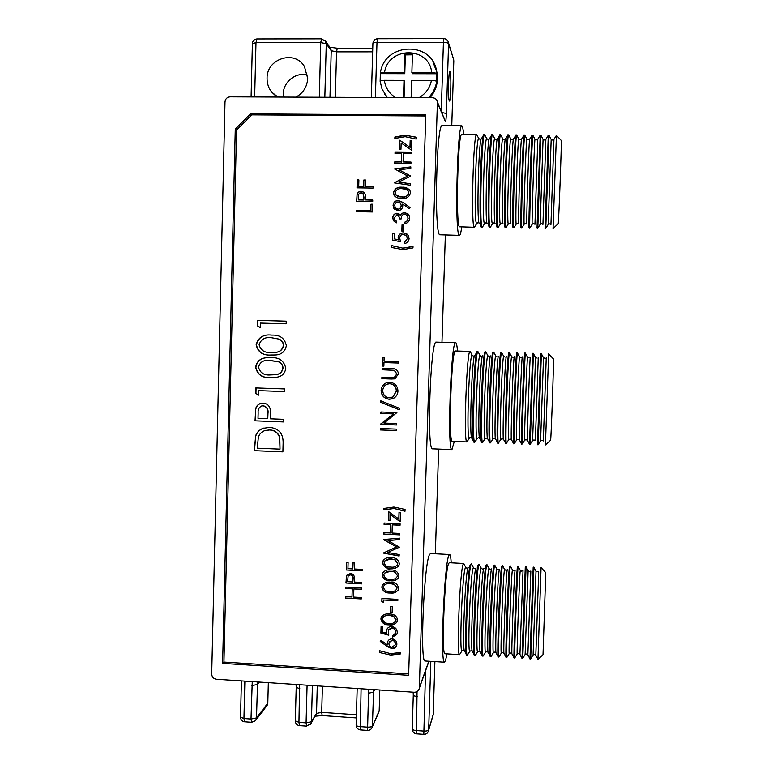 <?xml version="1.0" encoding="UTF-8"?>
<svg xmlns="http://www.w3.org/2000/svg" width="773" height="773" viewBox="0 0 773 773"><rect width="100%" height="100%" fill="white"/><g stroke="black" fill="none" stroke-linecap="round" stroke-linejoin="round"><path stroke-width="1.16" d="M432.87 61.637L436.697 71.763L436.726 81.523C435.643 87.755 432.909 93.156 428.522 97.717M429.894 97.727C434.658 92.267 437.199 85.929 437.518 78.711L437.112 72.855L435.392 66.874M380.142 81.136L380.345 73.503C380.558 72.923 381.949 72.604 384.539 72.565L404.24 72.604L404.801 53.743L412.444 53.743L411.883 72.614L431.692 72.652C429.488 46.158 388.181 46.245 384.539 72.565M561.217 140.415L561.275 140.473C561.72 141.768 558.782 221.609 558.222 223.571L558.154 223.755M553.97 139.333L556.425 135.343L553.043 228.605L558.193 223.716M549.033 135.159L545.767 228.373L545.033 228.518L548.289 135.149L549.033 135.159M537.776 228.393L537.022 228.161L540.192 135.082L540.926 135.091L537.815 228.19M529.795 228.248L529.022 228.016C528.336 225.919 531.409 132.898 532.104 135.014L532.8 135.169C532.037 136.782 529.119 226.151 529.756 228.035L529.872 228.006M521.833 228.112L521.031 227.88C519.987 225.764 522.963 132.83 524.026 134.956L524.712 135.062C523.611 136 520.77 225.967 521.765 227.89L521.959 227.813M516.006 134.888L516.654 134.956C515.205 135.217 512.431 225.784 513.784 227.745L514.055 227.61M515.968 134.888C514.538 132.763 511.649 225.619 513.059 227.735L513.89 227.967M507.967 134.821L508.605 134.869C506.817 134.444 504.102 225.6 505.822 227.61L506.18 227.417M507.919 134.821C506.122 132.695 503.32 225.474 505.098 227.6L505.948 227.832M499.918 134.753L500.585 134.782C498.44 133.661 495.783 225.407 497.87 227.465L498.314 227.204M499.889 134.753C497.715 132.627 495.01 225.329 497.145 227.455L498.025 227.687L500.575 223.571M492.981 135.43L492.585 134.695C490.082 132.888 487.473 225.214 489.937 227.33L490.469 227.001M491.928 134.686L491.87 134.686C489.328 132.56 486.71 225.185 489.212 227.31L490.14 227.552L492.71 223.407M485.048 135.449L484.584 134.628C481.724 132.502 479.183 225.049 482.014 227.185L482.642 226.789M483.927 134.618L483.84 134.628C480.941 132.946 478.439 225.069 481.289 227.175L482.217 227.407M477.134 135.478L476.593 134.56C473.366 132.434 470.912 224.904 474.1 227.049L474.844 226.566M553.4 358.904L553.439 358.952C553.932 359.397 551.13 439.46 550.598 440.224L550.55 440.272M548.637 353.821L545.429 444.89M541.38 353.59L538.192 444.755L537.467 444.726L540.656 353.561L541.38 353.59M533.409 353.338L530.22 444.436L529.495 444.407L532.684 353.319L533.409 353.338M525.447 353.097L525.408 353.203C524.674 353.773 521.543 442.977 522.219 443.992L521.543 444.089C520.644 446.659 524.017 350.44 524.722 353.077L525.476 353.164M517.495 352.855L517.446 352.923C516.364 352.846 513.185 443.316 514.267 443.712L513.601 443.779C512.315 446.321 515.688 350.188 516.77 352.836L517.495 352.855M509.678 352.836L509.513 352.652C508.074 351.918 504.846 443.654 506.325 443.431L506.566 443.055M508.856 352.594L508.847 352.594C507.368 349.937 504.006 445.992 505.658 443.46L506.373 443.489M501.812 352.71L501.6 352.391C499.793 350.99 496.517 444.002 498.411 443.142L498.711 442.668M500.933 352.353L500.923 352.353C499.068 349.686 495.706 445.663 497.735 443.142L497.754 443.142M493.976 352.604L493.705 352.14C491.522 350.063 488.207 444.349 490.517 442.842L490.865 442.291M493.734 352.13L493 352.111C490.778 349.435 487.415 445.325 489.821 442.832L490.546 442.861M486.159 352.517L485.84 351.889C483.26 349.203 479.898 444.707 482.642 442.543L483.048 441.895M485.135 351.87L485.125 351.87C482.497 349.183 479.144 444.997 481.927 442.514L481.956 442.514M478.352 352.353L477.975 351.657C474.989 348.961 471.636 444.697 474.767 442.233L475.24 441.509M480.323 355.928L477.975 351.657L477.221 351.628C474.245 348.99 470.892 444.214 474.033 442.195L474.767 442.233L477.453 438.117M470.554 352.198L470.09 351.415C466.737 348.71 463.385 444.369 466.892 441.924L467.452 441.112M463.81 134.454L462.612 126.733L461.887 125.835C457.258 123.284 454.582 233.243 459.152 235.137L459.52 235.359C460.254 235.205 460.988 232.431 461.713 227.04M442.291 125.699L442.156 125.69C436.474 123.139 434.068 232.866 439.673 234.77L459.471 235.359M457.481 351.029C457.056 345.608 456.466 342.826 455.722 342.69L455.722 342.69C450.978 338.893 446.958 452.563 451.944 449.615L454.311 441.422M455.722 342.69L436.32 342.12C430.484 338.303 426.474 451.722 432.551 448.823L432.619 448.823M545.757 572.677L543.013 654.702M545.786 572.716L541.061 567.566L537.96 659.35L535.824 655.311M533.882 567.913L530.693 659.04L529.969 658.992L533.186 567.111L533.901 567.15L533.882 567.913M526.075 566.909L522.732 658.548L522.007 658.509L525.254 567.469L525.34 566.706L526.046 566.744M518.258 566.541L518.074 567.092C517.205 573.199 514.151 656.258 514.75 657.9L514.084 658.016M518.2 566.329L517.504 566.29L517.359 567.053C516.422 573.489 513.282 659.833 514.055 658.016M510.47 566.174L510.199 566.677C508.992 572.822 505.851 656.412 506.808 657.456L506.16 657.523M512.509 570.039L510.354 565.952L509.475 566.638C508.199 573.054 505.011 659.321 506.122 657.523M502.692 565.826L502.324 566.271C500.778 572.445 497.57 656.567 498.875 657.002L498.247 657.04M502.556 565.517L501.609 566.232C499.996 572.619 496.749 658.809 498.199 657.04M494.933 565.469L494.469 565.855C492.585 572.068 489.299 656.721 490.971 656.548L490.353 656.557M496.942 569.266L494.749 565.111L493.754 565.817C491.802 572.184 488.497 658.296 490.295 656.548M487.193 565.131L486.971 564.696L486.623 565.45C484.391 571.701 481.048 656.876 483.086 656.084L482.42 656.064C480.265 657.794 483.618 571.749 485.917 565.411L486.951 564.696M479.473 564.792L479.231 564.3L478.796 565.034C476.207 571.334 472.805 657.031 475.221 655.62L475.675 654.905M479.173 564.29L478.081 564.995C475.453 571.324 472.052 657.282 474.516 655.581L474.593 655.581M471.772 564.454L471.482 563.894L470.979 564.628C468.042 570.928 464.592 656.818 467.356 655.137L467.887 654.345M471.404 563.884L470.264 564.59C467.317 570.851 463.848 656.354 466.621 655.079L466.737 655.098M464.08 564.135L463.713 563.488L463.172 564.222C459.906 570.493 456.399 656.316 459.5 654.654L460.119 653.774M451.219 562.831C450.891 557.555 450.379 554.782 449.693 554.512L448.949 555.314C444.369 562.116 440.04 664.181 444.465 662.21L445.596 660.393L446.929 653.881M449.586 554.512L430.609 553.536L429.711 554.318C424.164 561.063 419.671 662.896 425.063 660.992L425.247 661.002M449.248 100.77L449.49 101.07C450.823 101.563 451.442 74.739 450.157 71.628L449.886 71.261C448.533 70.72 447.944 98.239 449.248 100.77M307.557 75.078C296.059 71.696 283.227 81.783 283.266 94.093L283.411 97.079M277.884 97.05L271.883 92.238C268.608 88.238 267.004 83.581 267.072 78.286C266.608 58.622 294.648 49.636 304.417 66.449L307.722 78.392C307.161 86.866 303.219 93.108 295.885 97.127M463.645 563.478L449.335 562.734L448.688 563.459C444.804 569.701 441.199 655.378 444.919 653.755L445.045 653.765M470.09 351.415L455.461 350.971C451.442 348.256 448.089 443.75 452.292 441.335L466.892 441.924M461.848 134.444L461.752 134.444C457.858 132.318 455.577 224.634 459.423 226.789L474.332 227.272M399.187 554.56L399.139 556.009L383.253 553.072L396.539 546.946L383.65 539.496L399.68 538.172L399.631 539.612L388.094 540.569L399.399 547.245L387.717 552.444L399.187 554.56M389.94 520.635L388.51 520.567L388.771 511.745L398.81 519.041L399.013 512.431L400.443 512.499L400.172 521.746L390.123 514.441L389.94 520.635M372.402 211.957L356.363 211.696L356.401 210.227L370.798 210.459L370.982 204.188L372.625 204.207L372.402 211.957M373.088 188.071L357.029 187.849L357.252 179.896L358.894 179.916L358.711 186.409L363.658 186.477L363.841 179.983L365.484 180.003L365.3 186.496L373.137 186.612L373.088 188.071M392.471 239.959L392.674 233.253L394.327 233.282L394.162 238.838L398.385 239.804L398.124 237.871C398.51 234.644 400.327 232.963 403.564 232.828L408.231 235.282L409.091 238.635C408.772 241.476 407.207 243.109 404.385 243.534L404.424 242.075L407.439 238.519L406.753 236.084L403.458 234.296C401.139 234.48 399.912 235.775 399.776 238.171L400.491 241.785L392.471 239.959M394.365 217.909L394.906 219.976L396.752 221.378L396.704 222.846L393.525 220.798L392.713 217.909C392.935 215.136 394.385 213.561 397.051 213.193L400.317 215.165L401.747 213.416L404.656 212.478L409.014 215.155L409.709 218.237C409.439 221.291 407.796 223.088 404.772 223.61L404.81 222.141L407.091 220.904L408.047 218.179L407.526 215.735L404.743 213.957C402.279 214.527 401.09 216.179 401.177 218.933L399.515 218.904L398.791 215.744L396.993 214.662L394.365 217.909M410.463 192.999C409.255 197.105 406.366 198.893 401.796 198.352C398.607 198.632 396.037 197.608 394.075 195.279L393.457 192.757C394.636 188.602 397.535 186.757 402.124 187.211C405.535 186.94 408.173 188.148 410.038 190.815L410.463 192.999M410.936 163.518L394.732 163.335L394.781 161.866L401.419 161.944L401.67 153.508L395.022 153.441L395.071 151.972L411.275 152.126L411.236 153.605L403.332 153.527L403.081 161.953L410.975 162.04L410.936 163.518M361.291 598.949L345.492 598.06L345.531 596.63L352.005 596.998L352.237 588.862L345.763 588.504L345.802 587.084L361.609 587.953L361.571 589.384L353.86 588.958L353.628 597.094L361.339 597.519L361.291 598.949M362.102 570.841L346.285 569.991L346.497 562.261L348.121 562.338L347.937 568.657L352.807 568.918L352.981 562.599L354.604 562.686L354.43 569.005L362.141 569.411L362.102 570.841M389.35 399.264C384.229 398.636 381.476 395.737 381.099 390.578C381.292 386.993 383.002 384.423 386.22 382.886L389.776 382.277C394.906 382.925 397.631 385.843 397.96 391.041C397.824 394.046 396.51 396.385 394.008 398.037L389.476 399.216C384.365 398.588 381.611 395.699 381.244 390.539L381.099 390.578M396.578 423.546L396.539 424.995L380.529 424.387L393.447 413.903L380.847 413.439L380.886 411.99L396.907 412.589L384.007 423.073L396.578 423.546M387.35 646.586L380.239 641.416L381.137 640.373L387.428 644.953L387.534 641.986C388.355 639.889 389.901 638.846 392.172 638.875C395.167 639.339 396.742 641.088 396.897 644.131L396.733 645.271C395.95 647.542 394.346 648.663 391.911 648.644L387.35 646.586L380.422 641.194M397.622 619.994L397.438 621.173C395.689 624.246 392.906 625.454 389.099 624.816C384.587 625.009 381.852 623.077 380.896 619.018L381.166 617.55C382.993 614.641 385.746 613.462 389.428 614.023C393.969 613.897 396.694 615.888 397.622 619.994M383.427 602.447L381.823 601.423L381.91 598.476L397.834 599.375L397.795 600.805L383.505 599.993L383.427 602.447M398.955 575.875L398.694 577.276C396.858 580.194 394.104 581.354 390.413 580.755C385.882 580.967 383.147 579.035 382.2 574.967L382.558 573.257C384.461 570.513 387.186 569.392 390.742 569.914C395.283 569.769 398.027 571.759 398.955 575.875M286.368 345.676C285.034 351.957 281.034 355.058 274.376 354.991L271.004 355.02C262.849 355.609 257.911 352.188 256.163 344.748C258.24 337.357 263.351 334.129 271.507 335.086L271.97 335.105C279.971 334.757 284.764 338.274 286.368 345.676M258.597 395.148L255.708 393.322L255.834 387.93L284.512 388.925L284.445 391.553L258.704 390.655L258.597 395.148M283.131 442.832L282.899 451.867L254.288 450.678L255.689 435.624C257.071 432.165 259.467 429.759 262.888 428.397L269.535 427.382C278.724 428.31 283.256 433.46 283.131 442.832M400.965 149.286L399.506 149.276L399.776 140.203L409.961 147.295L410.163 140.512L411.623 140.522L411.342 150.02L401.148 142.928L400.965 149.286M425.73 115.969L251.756 114.868L236.567 130.077L223.948 662.075L408.695 673.882M396.375 430.58L380.364 429.952L380.403 428.513L396.414 429.131L396.375 430.58M405.004 135.178L416.309 137.179L416.251 139.082L405.149 136.666L394.839 138.473L394.887 136.995L405.004 135.178L416.309 137.314M283.662 421.932L255.032 420.831L255.757 408.492C256.51 405.931 258.124 404.25 260.617 403.438L263.139 403.177C266.956 403.429 269.333 405.467 270.26 409.265L270.492 418.811L283.73 419.314L283.662 421.932M285.778 368.257C285.024 373.456 282.01 376.451 276.744 377.224L270.444 377.553C262.298 378.123 257.351 374.692 255.612 367.262C256.907 360.962 260.897 357.764 267.574 357.686L270.936 357.648C279.13 357.194 284.078 360.73 285.778 368.257M260.269 327.597L257.37 325.791L257.506 320.37L286.252 321.172L286.184 323.81L260.375 323.085L260.269 327.597M398.588 588.147L398.356 589.48C396.539 592.447 393.776 593.616 390.046 593.007C385.524 593.22 382.79 591.287 381.833 587.219L382.171 585.576C384.055 582.784 386.79 581.654 390.375 582.185C394.916 582.04 397.651 584.03 398.588 588.147M392.114 612.747L390.481 612.651L390.665 606.534L392.298 606.631L392.114 612.747M380.896 633.097L381.079 626.594L382.712 626.69L382.558 632.082L386.703 633.193L386.703 629.792C387.64 627.57 389.341 626.507 391.805 626.613C395.264 627.077 397.08 629.029 397.254 632.488L397.061 633.763L392.616 637.068L392.655 635.638L395.467 633.251L395.621 632.304C395.467 629.831 394.162 628.401 391.698 628.034L388.297 630.304L388.79 635.203L380.896 633.097L381.215 626.594M390.78 655.089L379.707 652.576L379.765 650.75L390.616 653.658L400.743 652.451L400.694 653.871L390.78 655.089L379.707 652.576M380.76 402.346L380.809 400.82L399.303 408.241L399.264 409.767L380.76 402.346L380.934 400.868M391.544 379.021L381.862 378.693L381.901 377.243L394.694 377.34L396.829 373.929L394.22 370.344L382.123 369.784L382.162 368.334L391.853 368.653C395.747 368.47 397.95 370.219 398.472 373.9L394.935 378.847L381.862 378.693M361.725 583.886L345.918 583.016L346.739 575.354L350.43 573.479C352.536 573.653 353.841 574.783 354.353 576.861L354.459 582.059L361.764 582.456L361.725 583.886M383.978 362.585L383.872 366.112L382.229 366.054L382.48 357.551L384.123 357.609L384.017 361.136L398.433 361.59L398.385 363.039L383.978 362.585L398.385 363.03M410.328 183.732L410.279 185.22L394.162 182.834L407.651 176.022L394.568 168.881L410.83 166.891L410.792 168.379L399.081 169.809L410.55 176.215L398.694 182.013L410.328 183.732M402.888 202.362L410.028 207.522L409.188 208.681L402.743 204.024L402.81 205.753C402.491 208.778 400.849 210.43 397.873 210.691L393.911 208.488L393.08 205.405C393.438 202.323 395.138 200.651 398.192 200.4L402.888 202.362L410.009 207.551M403.506 231.146L401.854 231.117L402.037 224.827L403.699 224.856L403.506 231.146M402.888 249.582L391.631 247.476L391.689 245.592L402.723 248.114L413.014 246.432L412.966 247.901L402.888 249.582M372.702 201.482L356.653 201.241L357.087 194.332C357.764 192.322 359.145 191.298 361.233 191.26L364.421 192.748L365.223 194.583L365.329 199.907L372.75 200.023L372.702 201.482M393.921 507.049L405.062 509.426L405.004 511.272L394.066 508.499L383.91 509.871L383.949 508.431L393.921 507.049M399.776 534.887L383.804 534.095L383.852 532.655L390.394 532.984L390.636 524.78L384.094 524.461L384.133 523.021L400.105 523.804L400.066 525.234L392.278 524.857L392.037 533.061L399.815 533.447L399.776 534.887M399.322 563.594L399.042 565.082C397.177 567.933 394.423 569.073 390.78 568.484C386.249 568.706 383.505 566.783 382.558 562.705L382.954 560.918C384.877 558.222 387.592 557.13 391.099 557.642C395.65 557.488 398.395 559.468 399.322 563.594M411.883 72.614L412.396 73.715L436.967 73.764C436.407 73.097 434.648 72.73 431.692 72.652M384.625 94.045L387.08 97.533M430.822 661.35L428.667 729.905L433.228 714.407L434.89 661.611M433.228 714.407L432.851 716.02M379.804 689.989L379.185 710.735L378.577 712.803M268.337 682.656L267.816 703.169L266.704 705.904M432.484 97.736L230.083 96.838C227.078 97.137 225.387 98.838 225.011 101.939L211.705 674.017C211.928 677.013 213.503 678.752 216.43 679.245L414.193 692.25C416.937 692.221 418.657 690.888 419.333 688.26L437.412 101.949C436.774 99.34 435.131 97.939 432.484 97.736M222.624 663.389L408.646 675.302L425.759 114.974L250.529 113.882L235.272 129.159L222.624 663.389L223.948 662.075M435.344 553.777L438.629 449.074M441.972 342.284L445.345 235.098M453.307 58.458L448.572 43.626L446.388 113.476C446.156 119.187 445.799 121.796 445.316 121.303L437.489 103.002M451.761 125.767L453.809 60.681M236.567 130.077L235.272 129.159M251.756 114.868L250.529 113.882M471.482 563.894L473.511 567.846L473.066 568.542C470.457 574.532 467.327 653.021 469.781 651.339L470.119 650.963M479.231 564.3L481.25 568.242L480.883 568.957C478.603 574.909 475.521 652.924 477.627 651.813L477.936 651.475M485.125 351.87L485.84 351.889L487.927 355.822C485.676 353.58 482.623 440.533 485.019 438.774L485.289 438.455M500.923 352.353L501.638 352.372M508.847 352.594L509.562 352.614M411.13 97.64L411.651 80.392L431.45 80.44C434.407 80.518 436.165 80.875 436.726 81.523M380.161 81.368L380.123 81.291C380.21 80.692 381.601 80.363 384.316 80.315L404.008 80.373L403.496 97.611M412.415 54.815L405.342 54.912L404.791 73.696L380.384 73.648M404.791 73.696L404.24 72.604M405.342 54.912L404.801 53.743M404.008 80.373L404.559 81.436L404.076 97.611M396.375 430.503L380.364 429.952M380.5 429.885L380.538 428.513M399.631 149.276L399.776 140.203M399.902 140.377L409.961 147.295M410.077 147.469L410.163 140.512M410.279 140.686L411.623 140.696M394.974 138.425L394.887 136.995M395.013 137.179L405.12 135.362M282.899 451.77L254.288 450.678M254.53 450.591L255.689 435.624M255.931 435.547C257.303 432.097 259.709 429.682 263.12 428.329L264.124 427.981M269.69 429.923L264.26 430.812C261.332 432.039 259.361 434.184 258.356 437.238L257.283 448.195L280.019 449.132L279.807 437.344C278.077 432.6 274.705 430.126 269.69 429.923L265.236 430.474M279.807 437.344L279.594 437.421C277.855 432.667 274.483 430.194 269.468 430.001M280.019 449.132L279.594 437.421M283.662 421.865L255.032 420.831M255.264 420.773L255.757 408.492M255.998 408.444C256.752 405.883 258.366 404.202 260.859 403.39L261.158 403.322M263.322 405.748L261.709 405.951C258.974 407.323 257.786 409.671 258.153 413.004L258.018 418.328L267.787 418.637L267.98 413.536C268.579 409.342 267.033 406.753 263.322 405.748L262.095 405.864M267.98 413.536L267.748 413.584C268.347 409.4 266.801 406.801 263.081 405.796M267.555 418.695L267.748 413.584M258.597 394.955L255.708 393.322M255.94 393.283L256.076 387.94M284.445 391.515L258.704 390.655M275.739 377.369L270.444 377.553M270.666 377.524C262.53 378.094 257.593 374.673 255.853 367.252L255.612 367.262M255.853 367.252C257.148 360.952 261.129 357.754 267.806 357.677L268.279 357.648M275.062 374.799L276.048 374.673C280.029 374.171 282.367 371.958 283.053 368.054C282.841 364.885 281.246 362.73 278.28 361.609L268.598 360.286M258.549 367.272C260.143 372.963 264.124 375.504 270.492 374.924L275.826 374.702C279.816 374.19 282.145 371.987 282.831 368.074C282.618 364.895 281.034 362.75 278.058 361.619L267.661 360.344C262.714 360.373 259.68 362.682 258.549 367.272M273.845 355.02L271.004 355.02M271.236 355.01C263.091 355.599 258.143 352.179 256.404 344.758L256.163 344.748M256.404 344.758C258.472 337.366 263.574 334.149 271.719 335.086M273.265 352.401L274.096 352.372C279.256 352.585 282.435 350.295 283.623 345.492C283.42 342.313 281.826 340.168 278.85 339.047L271.429 337.714C265.12 336.873 261.013 339.221 259.11 344.758C260.704 350.44 264.695 352.99 271.062 352.382L273.874 352.372C279.034 352.594 282.213 350.295 283.411 345.492C283.198 342.313 281.604 340.168 278.628 339.038L271.429 337.714M260.269 327.472L257.37 325.791M257.612 325.81L257.506 320.37M257.738 320.389L286.252 321.181M398.346 578.04C396.278 580.204 393.679 581.035 390.539 580.552L390.413 580.755M390.539 580.552C386.017 580.765 383.282 578.842 382.326 574.774L382.2 574.967M382.326 574.774L383.089 572.339M390.819 571.16L390.684 571.344C387.824 570.899 385.611 571.769 384.055 573.933L383.833 575.006C384.703 578.127 386.915 579.566 390.452 579.325C393.409 579.856 395.641 578.977 397.138 576.668L397.438 575.547L394.8 571.972L390.819 571.16L384.5 573.151M394.8 571.972L390.684 571.344M397.438 575.547L394.684 572.165M397.138 576.668L397.312 575.74M398.037 590.205C395.989 592.437 393.37 593.297 390.181 592.794L390.046 593.007M390.181 592.794C385.659 593.007 382.915 591.084 381.968 587.016L381.833 587.219M381.968 587.016L382.664 584.668M396.539 589.461L397.071 587.799L394.433 584.233L390.452 583.412C387.882 583.026 385.756 583.721 384.084 585.48M383.466 587.258C384.345 590.379 386.548 591.818 390.085 591.577C393.071 592.128 395.303 591.229 396.791 588.9L396.945 588.002L394.317 584.436L390.326 583.615C387.437 583.161 385.215 584.03 383.679 586.234L383.466 587.258M383.437 602.148L381.823 601.423M381.959 601.201L382.036 598.486M397.795 600.582L383.505 599.993M392.124 612.516L390.481 612.651M390.607 612.429L390.78 606.544M397.196 621.83C395.187 624.207 392.529 625.125 389.234 624.584L389.099 624.816M389.234 624.584C384.712 624.777 381.978 622.845 381.031 618.787L380.896 619.018M381.031 618.787L381.601 616.661M395.679 621.134L396.114 619.617L393.486 616.052L389.505 615.221C386.819 614.806 384.664 615.55 383.031 617.463M382.529 619.067C383.408 622.178 385.611 623.618 389.138 623.396C392.172 623.966 394.414 623.048 395.863 620.642L395.989 619.849L393.36 616.284L389.379 615.443C386.432 614.97 384.21 615.868 382.703 618.139L382.529 619.067M386.452 631.299L386.703 633.193M386.587 631.058L387.099 628.903M396.829 634.382L392.616 637.068M392.742 636.817L392.771 635.619M395.283 633.754L395.621 632.304M395.747 632.063C395.592 629.589 394.288 628.169 391.824 627.792L391.698 628.034M391.824 627.792L388.616 629.589M388.684 634.894L381.031 632.855M387.321 643.3L387.428 644.953M387.457 643.049L387.891 641.155M396.491 645.967L391.911 648.644M392.037 648.392L387.476 646.334M394.964 645.339L395.389 643.706C395.332 641.667 394.317 640.45 392.346 640.054L389.399 641.938M392.22 640.305L389.119 642.614L388.945 643.696C389.003 645.716 390.017 646.895 392.008 647.223L395.138 644.875L395.274 643.957C395.206 641.919 394.191 640.701 392.22 640.305L392.346 640.054M379.843 652.315L379.891 650.808M400.704 653.658L390.906 654.828M396.539 424.928L380.529 424.387M380.674 424.01L393.447 413.903M393.573 413.845L380.847 413.439M380.983 413.381L381.021 411.999M399.264 409.671L380.896 402.298M381.244 390.539C381.427 386.954 383.137 384.394 386.355 382.857L387.466 382.49M392.471 398.791L389.476 399.216M391.814 397.457L393.099 396.868L396.443 391.003C396.249 386.703 394.056 384.268 389.853 383.698L387.911 383.901M389.727 383.727L386.867 384.249C384.307 385.553 382.935 387.66 382.751 390.568C383.002 394.819 385.215 397.235 389.379 397.815L392.974 396.916L396.317 391.041C396.124 386.742 393.93 384.297 389.727 383.727L389.853 383.698M381.997 378.664L382.036 377.253M394.249 377.475L396.829 373.929M396.945 373.9L394.22 370.344M394.346 370.325L382.123 369.784M382.258 369.765L382.297 368.344M394.829 378.867L391.669 378.992M362.112 570.648L346.285 569.991M346.449 569.807L346.662 562.261M353.135 562.609L352.807 568.918M361.735 583.673L345.918 583.016M346.082 582.813L346.343 576.3M346.507 576.107L347.212 574.706M350.556 574.716L348.13 576.117L347.57 581.683L352.846 581.972L353.116 578.996C353.454 576.726 352.604 575.296 350.556 574.716L348.459 575.682M353.116 578.996L352.952 579.19C353.3 576.919 352.44 575.489 350.391 574.899M352.846 581.972L352.952 579.19M361.3 598.727L345.492 598.06M345.657 597.848L345.686 596.64M352.237 588.862L352.005 596.998M352.401 588.659L345.763 588.504M345.927 588.301L345.956 587.094M361.58 589.171L353.86 588.958M383.872 366.083L382.229 366.054M382.364 366.035L382.616 357.561M394.868 163.345L394.781 161.866M394.906 162.021L401.419 161.944M401.535 162.098L401.67 153.508M395.158 153.441L395.071 151.972M395.196 152.136L411.275 152.3M410.975 162.204L403.081 161.953M394.288 182.766L407.651 176.022M394.694 169.036L410.83 167.065M410.56 175.964L399.081 169.809M410.328 183.858L398.694 182.013M394.868 196.313L393.457 192.757M393.583 192.883C394.761 188.738 397.651 186.892 402.25 187.346L402.124 187.211M402.25 187.346L409.371 189.752M396.172 195.318L401.95 197.009C405.516 197.511 407.835 196.197 408.917 193.057L407.999 190.622M395.109 192.728L395.554 194.496C397.158 196.352 399.245 197.154 401.834 196.883C405.4 197.386 407.719 196.062 408.801 192.921L408.482 191.395L406.125 189.366L402.076 188.689C398.52 188.274 396.201 189.617 395.109 192.728M394.771 209.512L393.08 205.405M393.206 205.521C393.563 202.449 395.264 200.777 398.317 200.526L398.192 200.4M398.317 200.526L403.004 202.487M395.94 208.468L397.96 209.338C400.037 209.019 401.139 207.763 401.284 205.57L400.288 202.864M397.834 209.222C399.912 208.894 401.023 207.637 401.158 205.454L400.733 203.473L398.056 201.869C396.008 202.159 394.897 203.367 394.732 205.502L395.274 207.666L397.96 209.338M395.505 220.614L396.752 221.426M394.414 221.754L392.713 217.909M392.839 218.015C393.061 215.242 394.51 213.677 397.167 213.309L397.051 213.193M397.167 213.309L399.583 214.218M401.747 213.416L400.317 215.165M401.863 213.522L404.656 212.478M404.772 212.594L408.192 214.034M404.888 223.59L404.81 222.141M404.926 222.247L407.091 220.904M407.207 221.01L408.047 218.179M408.163 218.286L406.907 214.913M399.641 218.904L398.414 215.271M401.97 231.117L402.037 224.827M402.153 224.933L403.69 224.953M392.607 239.988L392.674 233.253M392.8 233.349L394.327 233.378M398.385 239.804L394.162 238.838M398.501 239.891L398.124 237.871M398.25 237.968C398.636 234.741 400.443 233.06 403.68 232.924L403.564 232.828M403.68 232.924L407.303 234.209M404.501 243.524L404.424 242.075M404.54 242.162L407.439 238.519M407.555 238.615L405.97 235.195M391.766 247.524L391.689 245.592M391.814 245.679L402.723 248.114M402.839 248.201L413.004 246.558M357.194 187.858L357.252 179.896M357.406 180.041L358.894 180.061M363.658 186.477L358.711 186.409M363.803 186.612L363.841 179.983M363.986 180.128L365.484 180.148M373.127 186.737L365.3 186.496M356.817 201.241L357.087 194.332M357.242 194.458C357.918 192.448 359.3 191.424 361.387 191.395L361.233 191.26M361.387 191.395L363.967 192.245M372.741 200.139L365.329 199.907M363.957 197.154L363.175 193.714L361.204 192.728C359.136 193.163 358.208 194.525 358.421 196.815L358.498 199.927L363.832 200.004L363.957 197.154L362.885 193.395M363.832 200.004L363.803 197.028M358.334 199.801L363.687 199.888M356.517 211.696L356.401 210.227M356.556 210.343L370.798 210.459M370.943 210.575L370.982 204.188M371.127 204.304L372.625 204.323M405.013 511.079L394.066 508.499M394.191 508.354L383.91 509.871M384.046 509.726L384.084 508.383M389.95 520.48L388.51 520.567M388.635 520.422L388.896 511.832M399.129 512.441L398.81 519.041M400.172 521.514L390.123 514.441M399.776 534.723L383.804 534.095M383.939 533.93L383.978 532.665M390.636 524.78L390.394 532.984M390.771 524.625L384.094 524.461M384.229 524.307L384.268 523.031M400.066 525.08L392.278 524.857M399.148 555.806L383.253 553.072M383.64 539.699L396.539 546.946M399.641 539.457L388.094 540.569M399.409 547.12L387.717 552.444M398.646 565.875C396.568 567.962 393.988 568.764 390.906 568.3L390.78 568.484M390.906 568.3C386.384 568.522 383.64 566.599 382.693 562.522L382.558 562.705M382.693 562.522L383.524 559.981M397.187 565.063L397.805 563.275L395.167 559.71L391.177 558.889L384.925 560.812M384.191 562.744C385.07 565.865 387.273 567.305 390.819 567.053C393.747 567.585 395.979 566.715 397.496 564.445L397.689 563.459L395.051 559.884L391.051 559.072C388.22 558.637 386.017 559.488 384.442 561.613L384.191 562.744M551.168 139.42L552.55 140.029L553.941 139.382L550.936 224.479M543.1 139.362L544.443 139.961L545.864 139.266L542.926 224.373L541.564 223.735L540.153 224.392L537.757 228.277M535.051 139.295L536.356 139.884L537.795 139.169L534.955 224.315M527.012 139.246L528.288 139.816L529.737 139.063C529.09 133.826 526.162 221.677 526.896 224.064L526.993 224.238M523.93 135.227L521.678 138.976C520.664 134.405 517.842 221.58 518.915 223.928L519.021 224.131M515.823 135.217L513.63 138.889C512.257 134.975 509.533 221.484 510.943 223.793L511.059 224.006M507.726 135.217L505.581 138.811C503.861 135.546 501.242 221.387 502.981 223.658L503.088 223.861M499.638 135.217L497.541 138.734C495.474 136.125 492.981 221.291 495.029 223.513L495.126 223.687M491.56 135.227L489.512 138.676C487.106 136.695 484.729 221.194 487.096 223.378L487.164 223.503M483.483 135.236L481.482 138.609C478.748 137.265 476.497 221.088 479.183 223.242L479.202 223.281M546.24 357.628L543.313 440.939M538.269 357.377L535.36 440.629L534.008 439.914L532.636 440.455M530.297 357.126C529.872 355.126 526.693 446.726 527.408 440.349L529.476 444.195M522.335 356.884C521.553 354.836 518.422 445.741 519.466 440.069L521.475 443.828M514.393 356.643C513.262 354.556 510.161 444.765 511.533 439.779L513.494 443.46M506.47 356.392C504.982 354.266 501.899 443.779 503.6 439.489L505.523 443.084M498.546 356.15C496.72 353.986 493.657 442.803 495.677 439.19L497.551 442.697M490.642 355.909C488.478 353.705 485.425 441.827 487.763 438.88L489.58 442.311M482.748 355.667C480.255 353.435 477.202 440.852 479.849 438.571L481.627 441.924M476.786 352.333L474.864 355.416C472.052 353.213 468.998 439.876 471.945 438.252L473.675 441.528M533.099 654.953L535.998 571.257L538.704 572.001L535.805 655.262L534.472 654.499L533.099 654.953L530.703 658.77M530.838 571.063L527.862 654.818L526.519 654.016L525.157 654.489M523.012 570.6L519.929 654.354L518.567 653.523L517.243 654.006M515.185 570.145L515.002 570.754C514.016 577.16 511.079 658.615 512.006 653.9L510.634 653.04L509.349 653.504M507.368 569.701L507.127 570.339C505.822 576.658 502.865 657.504 504.093 653.427L506.054 657.292M499.561 569.266L499.261 569.923C497.657 576.156 494.662 656.393 496.179 652.963L498.102 656.75M491.763 568.831L491.406 569.508C489.502 575.663 486.478 655.291 488.265 652.48L490.159 656.2M483.966 568.406L483.569 569.092C481.366 575.16 478.303 654.19 480.371 651.997L482.217 655.649M476.168 567.981L475.743 568.677C473.25 574.668 470.139 653.088 472.477 651.504L474.284 655.098M468.38 567.566L467.936 568.271C465.153 574.184 461.983 651.987 464.592 651.011L466.351 654.538M549.023 135.41L551.178 139.449L548.163 224.508L549.564 223.88L550.898 224.46M540.897 135.294L543.061 139.333L540.153 224.392M532.8 135.169L534.964 139.208C534.356 140.86 531.669 222.218 532.153 224.16L533.583 223.6M524.712 135.062L526.877 139.101C525.959 140.135 523.35 222.035 524.152 224.025L525.611 223.465M518.992 139.198L518.818 138.995C517.591 139.411 515.04 221.861 516.171 223.88L516.374 223.899M510.982 139.159L510.779 138.898C509.233 138.696 506.73 221.677 508.209 223.745L508.47 223.735M503.001 139.121L502.759 138.811C500.885 137.981 498.44 221.503 500.247 223.61L501.774 223.059L502.885 223.494M495.029 139.082L494.749 138.725C492.556 137.265 490.159 221.32 492.304 223.474L493.85 222.914M487.067 139.043L486.768 138.647C484.246 136.55 481.888 221.136 484.381 223.329L484.845 223.233M479.134 139.005L478.806 138.58C475.955 135.845 473.627 220.952 476.458 223.194L477.009 223.068M541.38 353.773L543.506 357.725L540.598 440.745L538.201 444.533M535.544 357.464L532.597 440.475L530.201 444.262M527.592 357.087L527.534 357.145C526.944 357.87 524.094 439.083 524.616 440.204L524.703 440.127M519.669 356.894L519.572 356.865C518.664 357.01 515.775 439.364 516.654 439.934L516.789 439.798M511.765 356.701L511.629 356.595C510.402 356.14 507.465 439.653 508.721 439.653L508.885 439.47M503.88 356.517L503.716 356.334C502.15 355.261 499.174 439.943 500.798 439.364L501.001 439.132M496.015 356.334L495.812 356.073C493.908 354.392 490.894 440.233 492.894 439.074L493.135 438.793M481.395 356.401L480.043 355.58C477.434 353.348 474.38 440.861 477.154 438.465L478.526 437.74L479.627 438.252M472.496 355.715L472.168 355.338C469.192 353.126 466.158 441.18 469.308 438.156L469.626 437.779M530.819 571.073L529.457 571.566L528.123 570.803L525.118 654.518L522.712 658.335M520.316 570.435L520.181 571.025C519.466 576.813 516.702 652.422 517.156 654.084L514.75 657.9M513.765 570.745L512.422 569.923L512.296 570.609C511.272 576.426 508.431 652.518 509.204 653.639L506.808 657.456M504.721 569.653L504.421 570.194C503.088 576.04 500.179 652.625 501.281 653.185L501.474 653.001M498.121 569.914L496.797 569.073L496.566 569.778C494.913 575.663 491.947 652.721 493.377 652.731L493.609 652.489M489.174 568.889L488.72 569.363C486.758 575.286 483.724 652.827 485.492 652.277L485.763 651.987M481.434 568.513L482.526 569.092M473.704 568.136L474.748 568.686M465.984 567.759L465.249 568.126C462.322 574.165 459.152 653.127 461.954 650.866L462.322 650.451M441.286 111.022L443.422 42.418L376.982 42.505L375.407 97.485M448.031 41.259L448.572 43.626C448.06 42.892 446.34 42.496 443.422 42.418L443.847 38.65L377.601 38.756L376.982 42.505C374.393 42.563 373.03 42.921 372.895 43.578L371.359 97.466M319.307 97.234L320.756 42.573L321.52 38.853L256.926 38.959L255.989 42.66L254.665 96.944M329.974 97.282L331.231 50.738L326.274 43.761L320.756 42.573L255.989 42.66L252.394 43.588L251.099 96.934M306.601 726.127L306.089 722.861L307.094 685.207M244.867 681.119L243.949 718.532L244.635 721.789M257.573 681.95L256.501 717.924L251.012 719.025L243.949 718.532L240.538 717.131C240.674 719.798 242.026 721.354 244.587 721.789L251.631 722.282L251.012 719.025L252.259 681.602M299.615 684.714L298.948 722.369L299.48 725.634M312.408 685.554L311.432 721.75L306.089 722.861L298.948 722.369L295.325 720.871C295.46 723.596 296.832 725.19 299.441 725.625L306.562 726.127L311.036 723.451L310.504 724.311M361.088 688.762L360.353 729.896M373.639 689.584L372.402 725.992C371.736 726.852 370.016 727.229 367.223 727.122L359.996 726.62C357.513 726.378 356.227 725.837 356.131 725.016C356.276 727.808 357.667 729.441 360.324 729.896L367.542 730.398L368.663 689.255M417.043 691.584L416.541 733.828M423.826 734.34C426.387 734.302 427.991 732.988 428.629 730.408L428.667 729.905C428.136 730.775 426.464 731.161 423.662 731.055L416.338 730.553C413.71 730.282 412.347 729.712 412.251 728.842C412.386 731.702 413.806 733.364 416.521 733.828L423.826 734.34L425.536 670.887M251.679 722.282L255.351 720.774M419.401 687.564L428.812 661.224M367.542 730.398C369.823 730.408 371.378 729.306 372.219 727.113L379.185 710.735M368.209 693.246L373.388 692.221L374.634 689.651M251.843 685.545L257.341 684.559L259.419 682.076M267.216 705.237L255.882 720.078L256.501 717.924L267.816 703.169M322.418 686.221L321.703 712.358L356.43 714.745M317.278 685.883L316.534 713.421L321.703 712.358L322.167 715.566L315.481 716.185M311.432 721.75L316.534 713.421L311.036 723.451L311.432 721.75M325.037 40.438L326.274 43.761L324.834 97.263M335.327 97.311L336.564 51.859L331.231 50.738L330.709 48.448L325.733 41.423L321.52 38.853M372.663 51.849L336.564 51.859L337.27 48.226L372.77 48.197M433.18 714.89L428.261 731.625M412.27 728.765L413.284 695.053M413.304 694.859L413.284 694.937C413.391 695.729 414.763 696.251 417.391 696.502M379.021 711.807L371.755 728.156M296.069 684.482L296.214 687.342L299.837 688.714M437.412 101.949L445.316 121.303M441.934 112.539L446.388 113.476M387.321 97.543L382.046 89.069L380.123 81.291M384.316 80.315C385.476 87.871 389.234 93.62 395.602 97.572M419.053 97.678C425.691 93.775 429.827 88.025 431.45 80.44M521.553 139.121L520.229 139.749L518.818 138.995L516.654 134.956M513.475 139.082L512.18 139.681L510.779 138.898L508.605 134.869M505.407 139.043L504.151 139.604L502.759 138.811L500.585 134.782M497.339 139.005L496.131 139.536L494.749 138.725L492.585 134.695L491.879 134.686M489.29 138.966L488.121 139.469L486.768 138.647L484.603 134.628M481.25 138.927L480.13 139.401L478.806 138.58L476.641 134.56M543.264 440.842L541.979 440.233L540.598 440.745M527.35 440.281L526.046 439.605L524.616 440.204L522.219 443.992M519.379 439.953L518.094 439.296L516.654 439.934L514.267 443.712M511.407 439.615L510.151 438.977L508.721 439.653L506.325 443.431M503.445 439.277L502.228 438.668L500.798 439.364L498.411 443.142M495.503 438.938L494.314 438.359L492.894 439.074L490.517 442.842M487.56 438.591L486.42 438.049L485.019 438.774L482.642 442.543L481.937 442.514M471.704 437.905L470.651 437.431L469.308 438.156L466.95 441.914M503.986 653.291L502.721 652.557L501.281 653.185L498.875 657.002M496.053 652.779L494.807 652.074L493.377 652.731L490.971 656.548M488.13 652.267L486.913 651.591L485.492 652.277L483.086 656.084M480.207 651.745L479.028 651.108L477.627 651.813L475.221 655.62M472.303 651.233L471.163 650.624L469.781 651.339L467.375 655.146M464.409 650.711L463.307 650.151L461.954 650.866L459.549 654.663M468.283 567.711L467.047 568.281M475.868 568.329L474.806 568.686M483.685 568.715L482.574 569.102M491.522 569.092L490.353 569.508M499.358 569.479L498.15 569.923M507.204 569.865L505.957 570.329M515.069 570.261L513.784 570.745M522.935 570.658L521.611 571.16M474.574 355.773L473.52 356.16L472.226 355.338L470.139 351.425M521.166 357.619L519.572 356.865L517.446 352.923M529.147 357.86L527.534 357.145L525.408 353.203M537.129 358.102L535.505 357.435L533.38 353.483M545.139 358.343L543.506 357.725M478.98 222.962L478.091 222.643M486.942 223.136L485.975 222.779M494.904 223.32L493.879 222.914M510.876 223.687L509.726 223.194M518.876 223.87L517.668 223.329L516.229 224.064L513.852 227.938M526.886 224.054L525.621 223.465M534.906 224.218L533.592 223.6M380.345 73.445C383.862 42.129 432.667 40.428 436.697 71.763L437.112 72.855M561.275 140.473L556.425 135.343M545.864 139.266L548.289 135.294M537.795 139.169L540.163 135.265M529.737 139.063L532.046 135.246M505.929 227.813L508.296 223.948L509.707 223.194M482.275 227.407L484.603 223.552L485.946 222.779M484.584 134.628L483.859 134.618M474.429 227.252L476.748 223.407L478.052 222.643M553.439 358.952L548.656 353.889M550.598 440.224L545.467 444.939M513.021 357.377L511.629 356.595L509.513 352.652M505.088 357.136L503.716 356.334L501.6 352.391M498.459 443.171L497.735 443.142M497.184 356.884L495.812 356.073L493.705 352.14M487.937 355.822L489.28 356.643M461.887 125.835L442.156 125.69M451.944 449.615L432.551 448.823M543.071 654.644L537.96 659.35M527.862 654.818L529.969 658.886M518.181 566.387L520.258 570.358L521.601 571.15M519.929 654.354L521.988 658.364M512.006 653.9L514.026 657.833M502.537 565.527L504.605 569.498L505.938 570.329M487 564.705L489.019 568.657L490.314 569.508M475.231 655.62L474.525 655.581M467.356 655.137L466.641 655.089M463.761 563.507L465.781 567.45L466.989 568.271M444.465 662.21L425.063 660.992M271.883 92.238L275.256 95.408M459.5 654.654L444.919 653.755M476.593 134.56L461.752 134.444M428.976 661.234L419.333 688.26M413.284 694.937L413.169 692.193M356.343 717.914L322.128 715.566M357.184 688.501L356.131 725.016M241.418 680.887L240.538 717.131M296.204 687.429L295.325 720.871M256.926 38.959C254.201 39.23 252.684 40.776 252.394 43.588M329.868 47.259L337.27 48.226M377.601 38.756C374.789 39.046 373.224 40.66 372.895 43.578M453.78 59.994L448.533 42.901C447.992 40.273 446.427 38.853 443.847 38.65M528.123 570.803L526.036 566.831M535.998 571.257L533.901 567.276M524.191 224.18L521.804 228.054M532.162 224.286L529.766 228.17M548.173 224.489L545.767 228.373"/></g></svg>
